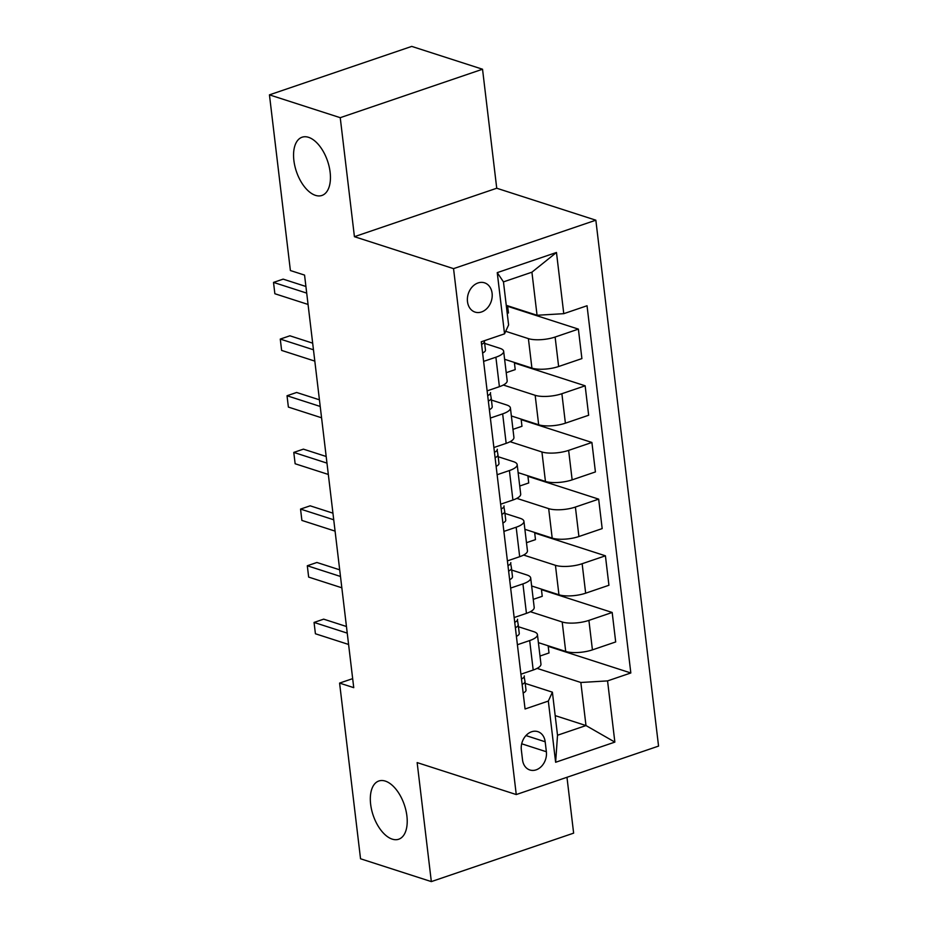 <?xml version="1.0" encoding="UTF-8"?>
<svg xmlns="http://www.w3.org/2000/svg" width="928" height="928" viewBox="0 0 928 928"><rect width="100%" height="100%" fill="white"/><g stroke="black" fill="none" stroke-linecap="round" stroke-linejoin="round"><path stroke-width="1.39" d="M315.462 195.356A30.763 16.437 71.2 0 1 294.86 166.066A30.763 16.437 71.2 0 1 302.087 137.216A30.763 16.437 71.2 0 1 308.548 137.321A30.763 16.437 71.2 0 1 329.15 166.622A30.763 16.437 71.2 0 1 321.923 195.46A30.763 16.437 71.2 0 1 315.462 195.356M392.231 839.132A30.763 16.437 71.2 0 1 371.618 809.842A30.763 16.437 71.2 0 1 378.856 780.993A30.763 16.437 71.2 0 1 385.317 781.098A30.763 16.437 71.2 0 1 405.919 810.388A30.763 16.437 71.2 0 1 398.692 839.237A30.763 16.437 71.2 0 1 392.231 839.132M467.492 301.646A15.382 12.076 107.9 0 0 475.078 312.098A15.382 12.076 107.9 0 0 487.42 307.957A15.382 12.076 107.9 0 0 492.095 293.26A15.382 12.076 107.9 0 0 484.509 282.82A15.382 12.076 107.9 0 0 472.166 286.949A15.382 12.076 107.9 0 0 467.492 301.646M482.537 69.229L340.24 117.682L354.426 236.686L496.735 188.233L482.537 69.229L411.742 46.4L269.445 94.853L290.394 270.535L304.558 275.094L353.742 687.66L339.59 683.089L360.54 858.771L431.334 881.6L573.632 833.147L566.973 777.281M496.735 188.233L595.846 220.191L658.555 746.1L516.258 794.554L453.548 268.644L595.846 220.191M546.372 751.75L545.177 741.774A14.906 11.704 107.9 0 0 537.834 731.647A14.906 11.704 107.9 0 0 525.874 735.66A14.906 11.704 107.9 0 0 521.339 749.894L522.522 759.858A14.906 11.704 107.9 0 0 529.876 769.985A14.906 11.704 107.9 0 0 541.836 765.971A14.906 11.704 107.9 0 0 546.372 751.75L521.698 743.792M607.562 680.897L614.858 742.11L555.628 762.271L548.332 701.069L552.392 692.172L557.519 735.243L585.986 725.557L580.847 682.486L607.562 680.897L630.831 672.974L587.041 305.753L563.772 313.676L537.057 315.265L531.918 272.194L503.463 281.88L508.602 324.951L504.542 333.848L497.246 272.635L556.475 252.474L563.772 313.676M504.542 333.848L481.272 341.771L525.062 708.992L548.332 701.069M340.24 117.682L269.445 94.853M354.426 236.686L453.548 268.644M516.258 794.554L417.148 762.596L431.334 881.6M352.675 678.635L339.59 683.089M555.188 715.627L585.986 725.557L614.858 742.11M552.392 692.172L525.213 683.414M483.616 361.386L495.888 357.21A19.221 6.009 -6.8 0 0 503.66 351.283A19.221 6.009 -6.8 0 0 499.948 348.325L484.671 343.395M490.378 418.064L502.651 413.876A19.221 6.009 -6.8 0 0 510.412 407.949A19.221 6.009 -6.8 0 0 506.711 404.991L491.422 400.061M497.13 474.73L509.402 470.554A19.221 6.009 -6.8 0 0 517.174 464.626A19.221 6.009 -6.8 0 0 513.462 461.657L498.185 456.738M503.892 531.408L516.165 527.22A19.221 6.009 -6.8 0 0 523.926 521.292A19.221 6.009 -6.8 0 0 520.225 518.334L504.936 513.404M510.644 588.074L522.928 583.898A19.221 6.009 -6.8 0 0 530.688 577.958A19.221 6.009 -6.8 0 0 526.976 575L511.699 570.07M517.406 644.74L529.679 640.564A19.221 6.009 -6.8 0 0 537.44 634.636A19.221 6.009 -6.8 0 0 533.739 631.666L518.45 626.748M537.115 668.38L580.847 682.486M538.402 642.64L565.709 651.444A19.221 6.009 -6.8 0 0 592.424 649.867L615.693 641.944L612.178 612.468L541.453 589.663M530.352 611.714L562.194 621.98A19.221 6.009 -6.8 0 0 588.909 620.391L612.178 612.468M531.64 585.974L558.958 594.778A19.221 6.009 -6.8 0 0 585.661 593.189L608.93 585.266L605.416 555.802L534.69 532.997M523.601 555.048L555.443 565.314A19.221 6.009 -6.8 0 0 582.146 563.725L605.416 555.802M524.888 529.308L552.195 538.112A19.221 6.009 -6.8 0 0 578.91 536.523L602.179 528.6L598.664 499.136L527.939 476.331M516.838 498.371L548.68 508.637A19.221 6.009 -6.8 0 0 575.395 507.059L598.664 499.136M518.126 472.63L545.444 481.435A19.221 6.009 -6.8 0 0 572.147 479.857L595.416 471.934L591.902 442.459L521.176 419.653M510.087 441.705L541.929 451.971A19.221 6.009 -6.8 0 0 568.632 450.382L591.902 442.459M511.374 415.964L538.681 424.769A19.221 6.009 -6.8 0 0 565.396 423.18L588.654 415.257L585.15 385.793L514.425 362.987M503.324 385.027L535.166 395.305A19.221 6.009 -6.8 0 0 561.881 393.716L585.15 385.793M504.612 359.287L531.918 368.103A19.221 6.009 -6.8 0 0 558.633 366.514L581.902 358.591L578.388 329.115L507.662 306.321M505.702 331.308L528.403 338.627A19.221 6.009 -6.8 0 0 555.118 337.038L578.388 329.115M506.259 305.335L537.057 315.265M520.921 674.215L533.194 670.028A19.221 6.009 -6.8 0 0 540.954 664.1L537.44 634.636M630.831 672.974L548.204 646.34M548.146 645.784L549.005 652.964L539.992 656.038M514.158 617.538L526.443 613.362A19.221 6.009 -6.8 0 0 534.203 607.434L530.688 577.958M541.384 589.118L542.242 596.298L533.24 599.36M534.632 532.44L535.479 539.632L526.478 542.694M507.407 560.872L519.68 556.696A19.221 6.009 -6.8 0 0 527.44 550.756L523.926 521.292M527.87 475.774L528.728 482.954L519.726 486.017M500.644 504.206L512.917 500.018A19.221 6.009 -6.8 0 0 520.689 494.09L517.174 464.626M521.118 419.108L521.965 426.288L512.964 429.351M493.882 447.528L506.166 443.352A19.221 6.009 -6.8 0 0 513.926 437.424L510.412 407.949M514.356 362.43L515.214 369.611L506.212 372.685M487.13 390.862L499.403 386.674A19.221 6.009 -6.8 0 0 507.175 380.747L503.66 351.283M507.593 305.764L508.451 312.945L507.222 313.362M557.519 735.243L555.628 762.271M497.246 272.635L503.463 281.88M556.475 252.474L531.918 272.194M523.16 693.042A12.737 3.979 -6.8 0 0 526.002 690.061A12.737 3.979 -6.8 0 0 525.99 689.991L524.981 681.512M346.457 626.504L323.675 619.15L314.058 622.433L347.246 633.128M315.416 633.766L314.058 622.433L315.416 633.766L348.592 644.461M522.128 684.354L522.557 684.214A12.737 3.979 -6.8 0 0 524.981 681.442A12.737 3.979 -6.8 0 0 524.97 681.372L524.169 676.814M524.332 676.002L524.32 675.932A12.737 3.979 173.2 0 1 524.332 676.002A12.737 3.979 173.2 0 1 521.907 678.774L521.501 679.064M516.409 636.376A12.737 3.979 -6.8 0 0 519.251 633.383A12.737 3.979 -6.8 0 0 519.239 633.314L518.23 624.834M339.694 569.827L316.912 562.484L307.307 565.755L340.483 576.462M308.653 577.088L307.307 565.755L308.653 577.088L341.84 587.795M515.365 627.688L515.806 627.537A12.737 3.979 -6.8 0 0 518.218 624.776A12.737 3.979 -6.8 0 0 518.207 624.706L517.418 620.136M517.569 619.336L517.557 619.266A12.737 3.979 173.2 0 1 517.569 619.336A12.737 3.979 173.2 0 1 515.156 622.096L514.738 622.398M509.646 579.698A12.737 3.979 -6.8 0 0 512.488 576.717A12.737 3.979 -6.8 0 0 512.476 576.648L511.467 568.168M332.943 513.161L310.161 505.818L300.544 509.089L333.732 519.784M301.89 520.422L300.544 509.089L301.89 520.422L335.078 531.118M508.614 571.01L509.043 570.871A12.737 3.979 -6.8 0 0 511.467 568.098A12.737 3.979 -6.8 0 0 511.456 568.029L510.655 563.47M510.818 562.658L510.806 562.588A12.737 3.979 173.2 0 1 510.818 562.658A12.737 3.979 173.2 0 1 508.393 565.43L507.976 565.72M502.895 523.032A12.737 3.979 -6.8 0 0 505.737 520.04A12.737 3.979 -6.8 0 0 505.725 519.982L504.716 511.502M326.18 456.483L303.398 449.14L293.782 452.412L326.969 463.118M295.139 463.756L293.782 452.412L295.139 463.756L328.326 474.452M501.851 514.344L502.292 514.193A12.737 3.979 -6.8 0 0 504.704 511.432A12.737 3.979 -6.8 0 0 504.693 511.363L503.904 506.804M504.055 505.992L504.043 505.922A12.737 3.979 173.2 0 1 504.055 505.992A12.737 3.979 173.2 0 1 501.642 508.753L501.224 509.054M496.132 466.366A12.737 3.979 -6.8 0 0 498.974 463.374A12.737 3.979 -6.8 0 0 498.962 463.304L497.953 454.824M319.429 399.817L296.647 392.474L287.03 395.746L320.218 406.452M288.376 407.079L287.03 395.746L288.376 407.079L321.564 417.786M495.1 457.666L495.529 457.527A12.737 3.979 -6.8 0 0 497.953 454.755A12.737 3.979 -6.8 0 0 497.942 454.697L497.141 450.126M497.304 449.314L497.292 449.256A12.737 3.979 173.2 0 1 497.304 449.314A12.737 3.979 173.2 0 1 494.879 452.087L494.462 452.388M489.369 409.689A12.737 3.979 -6.8 0 0 492.223 406.708A12.737 3.979 -6.8 0 0 492.211 406.638L491.19 398.158M312.666 343.151L289.884 335.797L280.268 339.08L313.455 349.775M281.625 350.413L280.268 339.08L281.625 350.413L314.812 361.108M488.337 401L488.778 400.861A12.737 3.979 -6.8 0 0 491.19 398.089A12.737 3.979 -6.8 0 0 491.179 398.019L490.39 393.46M490.541 392.648L490.529 392.579A12.737 3.979 173.2 0 1 490.541 392.648A12.737 3.979 173.2 0 1 488.128 395.421L487.71 395.711M482.618 353.023A12.737 3.979 -6.8 0 0 485.46 350.03A12.737 3.979 -6.8 0 0 485.448 349.972L484.439 341.481M305.904 286.474L283.133 279.131L273.516 282.402L306.704 293.109M274.862 293.735L273.516 282.402L274.862 293.735L308.05 304.442M481.586 344.334L482.015 344.184A12.737 3.979 -6.8 0 0 484.428 341.423A12.737 3.979 -6.8 0 0 484.428 341.353L484.312 340.727M562.194 621.98L565.709 651.444M555.443 565.314L558.958 594.778M548.68 508.637L552.195 538.112M541.929 451.971L545.444 481.435M535.166 395.305L538.681 424.769M528.403 338.627L531.918 368.103M588.909 620.391L592.424 649.867M529.679 640.564L533.194 670.028M522.928 583.898L526.443 613.362M582.146 563.725L585.661 593.189M516.165 527.22L519.68 556.696M575.395 507.059L578.91 536.523M509.402 470.554L512.917 500.018M568.632 450.382L572.147 479.857M502.651 413.876L506.166 443.352M561.881 393.716L565.396 423.18M495.888 357.21L499.403 386.674M555.118 337.038L558.633 366.514M525.956 735.568L545.177 741.774M526.002 690.061L524.981 681.442M519.251 633.383L518.218 624.776M512.488 576.717L511.467 568.098M505.737 520.04L504.704 511.432M498.974 463.374L497.953 454.755M492.223 406.708L491.19 398.089M485.46 350.03L484.428 341.423"/></g></svg>

